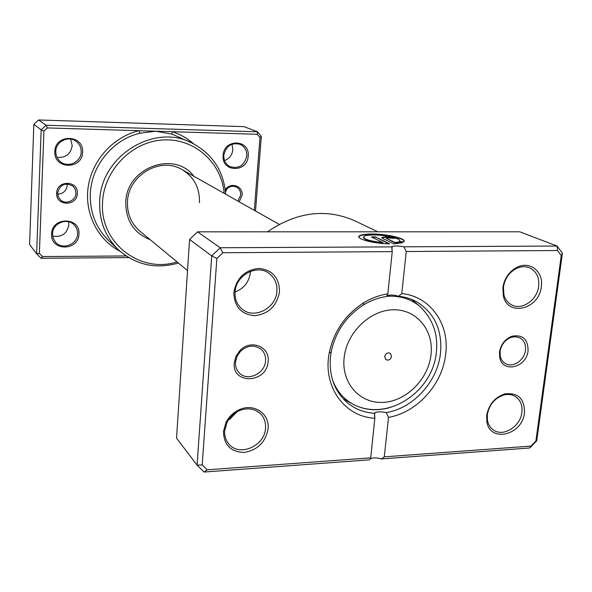 <?xml version="1.0" encoding="UTF-8"?>
<svg xmlns="http://www.w3.org/2000/svg" width="592" height="592" viewBox="0 0 592 592"><rect width="100%" height="100%" fill="white"/><g stroke="black" fill="none" stroke-linecap="round" stroke-linejoin="round"><path stroke-width="0.89" d="M254.323 210.338L259.969 137.485L257.291 134.28L172.213 131.705L172.154 134.184L155.659 131.202L139.986 133.23C112.939 139.401 91.212 165.908 90.317 193.954C89.866 212.565 95.971 228.09 108.647 240.537L118.474 249.839C105.428 237.037 99.16 221.031 99.663 201.813C100.203 156.362 154.053 122.766 191.897 142.983C212.336 153.765 223.606 170.844 225.7 194.206M225.278 189.81C230.347 181.633 243.29 185.866 242.128 195.234L239.183 201.805M237.888 201.073L240.729 195.02C240.848 191.475 239.471 188.841 236.593 187.131C232.131 185.311 228.401 186.524 225.397 190.779M226.928 188.804L225.53 192.06M77.323 193.392C77.278 206.512 55.7 206.371 56.684 193.155C56.743 179.887 78.447 180.234 77.323 193.392M57.616 192.962L58.238 196.618L60.28 199.674C65.475 205.172 75.961 200.784 75.946 193.162L75.243 189.27L72.927 186.095C65.164 182.144 60.058 184.43 57.616 192.962M67.133 183.927L67.199 185.429C66.385 190.913 63.203 193.806 57.646 194.109M82.577 152.203C82.503 169.948 53.554 169.46 54.856 151.552C54.945 133.54 84.116 134.414 82.577 152.203M55.796 151.404C55.737 155.563 57.269 158.974 60.391 161.638C67.91 168.276 81.171 162.09 81.185 152.003C81.252 147.423 79.454 143.797 75.791 141.111C68.139 135.383 55.789 141.703 55.796 151.404M78.936 234.018C78.877 251.208 50.342 251.415 51.608 234.04C51.682 216.598 80.438 216.753 78.936 234.018M52.54 233.796L53.184 238.169L55.359 241.965C61.99 250.453 77.604 244.637 77.567 233.773C77.663 230.347 76.546 227.409 74.207 224.96C67.318 217.234 52.473 223.236 52.54 233.796M248.181 156.081C247.552 172.945 221.371 172.501 223.125 155.489C223.769 138.387 250.135 139.172 248.181 156.081M223.813 155.348C223.68 160.513 225.73 164.265 229.962 166.611C238.85 169.06 244.452 165.486 246.768 155.888C246.916 150.457 244.696 146.609 240.115 144.337C231.398 142.317 225.959 145.987 223.813 155.348M231.99 144.204L232.863 149.672C232.197 155.023 229.422 158.649 224.546 160.543M70.64 139.083L72.202 145.61C70.692 154.186 65.616 158.079 56.98 157.28M68.583 221.771L68.835 224.745C67.074 233.67 61.686 237.459 52.673 236.112M150.279 239.767C134.036 233.248 125.867 220.816 125.763 202.486C126.059 167.773 174.314 149.813 193.902 176.29M199.452 202.686C199.911 188.152 194.146 177.149 182.166 169.682C160.55 156.199 127.902 175.247 127.48 202.057C127.147 214.001 131.291 223.709 139.904 231.183L187.538 270.581M224.153 193.34C221.734 162.77 194.539 138.084 163.259 139.956C131.979 141.466 103.866 170.17 102.542 202.286C99.537 242.875 140.26 273.896 177.045 261.901M193.747 143.908C187.464 138.358 180.286 134.288 172.213 131.705L47.367 127.924L43.919 131.158L41.181 129.796L33.833 124.372L29.6 244.563L36.637 253.827L41.181 129.796L46.058 125.238L38.554 119.961L33.833 124.372M128.686 257.587L41.063 258.275L36.637 253.827L39.375 253.413L42.513 256.565L126.103 255.951M47.367 127.924L46.058 125.238L257.535 131.801L261.324 136.33L255.515 211.011M257.291 134.28L257.535 131.801L244 126.644L38.554 119.961M43.919 131.158L39.375 253.413M178.407 263.026C155.844 269.456 135.864 265.053 118.474 249.839M42.513 256.565L41.063 258.275M261.324 136.33L259.969 137.485M119.998 251.237C97.65 239.723 84.227 213.201 88.223 186.65C92.167 160.106 113.301 136.878 138.935 130.699L139.986 133.23M384.711 356.643L385.969 359.662C388.737 360.713 390.624 359.618 391.608 356.362L390.328 353.32C387.56 352.292 385.688 353.402 384.711 356.643M384.992 355.526L386.11 353.89M268.139 361.401C267.221 383.305 231.886 385.044 234.277 362.778L236.001 356.258L240.026 350.501C250.719 338.89 270.07 346.594 268.139 361.401M235.505 362.06C235.246 366.485 236.571 370.163 239.471 373.086C247.671 381.81 265.083 373.559 265.564 360.839C265.852 356.103 264.365 352.247 261.094 349.258C254.434 344.537 247.604 345.173 240.604 351.174L237.037 356.28L235.505 362.06M528.071 350.819C526.591 367.625 502.475 373.53 499.729 357.561L499.515 351.981C500.913 344.3 505.035 339.061 511.873 336.249C522.677 334.317 528.079 339.172 528.071 350.819M500.114 351.345L500.299 356.295C501.054 359.559 502.726 361.964 505.324 363.525C512.642 368.217 524.46 360.424 525.459 350.316C526.014 344.566 524.172 340.422 519.946 337.877L515.699 336.707L511.066 337.388C505.006 339.882 501.35 344.537 500.114 351.345M399.585 240.914L399.533 241.307M399.334 241.277C402.464 238.798 385.903 234.832 373.478 234.98C368.957 235.002 365.871 235.409 364.228 236.201C362.149 238.805 368.387 240.937 382.928 242.609L371.391 236.926L375.432 236.918L389.684 243.882C372.679 243.704 353.639 238.25 359.906 235.564C361.964 234.565 365.834 234.047 371.517 234.025C387.175 233.833 408.058 238.879 403.714 241.98L399.334 241.277M404.136 241.403C404.269 238.243 385.362 234.247 371.48 234.388C365.797 234.417 361.927 234.928 359.869 235.934L358.863 236.904M382.484 238.376L382.099 237.34L385.481 236.896L394.561 238.347L387.516 237.873L386.517 238.369L395.227 242.565L397.95 241.995L402.345 242.705L393.791 243.867L382.484 238.376M393.554 238.354L385.444 237.266L381.818 237.88M250.46 271.351L250.401 272.394C249.136 281.955 244.03 288.489 235.076 291.989M237.103 411.751L229.925 419.04L228.371 419.957M279.513 291.73C276.93 305.857 268.746 313.841 254.974 315.677C241.321 314.574 234.277 306.878 233.833 292.596C236.415 278.181 244.711 270.13 258.719 268.428C272.364 269.819 279.298 277.581 279.513 291.73M235.076 292.026C234.721 299.093 237.044 304.769 242.032 309.039C254.057 319.695 276.183 308.262 276.901 291.242C277.322 283.501 274.607 277.47 268.768 273.156C256.565 263.921 235.668 275.509 235.076 292.026M541.317 286.765C539.312 309.253 507.707 317.157 503.333 295.904L502.882 287.49C504.428 278.233 509.15 271.491 517.053 267.281C530.055 260.554 543.804 271.839 541.317 286.765M503.474 286.979L503.888 294.675C505.176 299.485 507.825 302.919 511.828 304.976C522.1 310.541 537.27 299.929 538.668 286.313C539.46 277.448 536.456 271.291 529.662 267.858C525.467 266.156 521.064 266.363 516.439 268.487C509.216 272.342 504.895 278.506 503.474 286.979M524.445 412.942C522.47 435.283 489.658 443.119 486.846 421.571L486.735 415.273C488.874 404.262 494.986 397.128 505.057 393.865C518.244 392.518 524.704 398.875 524.445 412.942M487.342 414.511L487.445 420.283C488.23 424.494 490.198 427.713 493.343 429.947C503.104 437.362 520.494 426.573 521.87 412.387C522.603 405.246 520.435 399.94 515.358 396.47C512.043 394.479 508.299 393.969 504.11 394.931C494.89 397.92 489.303 404.447 487.342 414.511M268.065 428.786C265.571 442.239 257.594 450.127 244.141 452.443C230.799 451.977 223.902 445.006 223.436 431.538L226.085 422.229C229.126 416.457 233.596 412.261 239.494 409.62C253.998 402.893 269.848 413.771 268.065 428.786M224.671 430.687C224.353 435.845 225.73 440.263 228.793 443.941C239.161 457.283 264.876 446.072 265.527 428.171C265.904 422.503 264.276 417.745 260.643 413.912C254.804 408.539 247.708 407.451 239.36 410.633C233.966 413.046 229.881 416.894 227.099 422.163L224.671 430.687M377.829 231.812L354.645 220.742C325.866 208.177 296.784 211.877 267.406 231.835M398.645 296.259C393.562 294.764 389.706 294.638 387.064 295.896L386.613 296.511C378.606 297.635 370.895 300.44 363.488 304.932C346.187 316.121 335.412 331.794 331.172 351.959L330.388 357.568C329.078 376.704 334.798 391.823 347.563 402.923C355.289 409.19 364.25 412.639 374.447 413.268L374.884 412.713C377.444 411.632 381.233 411.588 386.25 412.572C413.29 408.339 437.606 381.581 440.507 353.135C442.424 330.158 434.572 313.101 416.938 301.957C411.359 298.827 405.261 296.925 398.645 296.259L401.761 293.602C430.325 296.281 449.728 324.105 445.702 354.171C442.594 384.238 417.079 412.565 388.507 417.367L384.282 456.846L530.928 446.102L535.901 441.033L561.26 255.611L557.501 250.52L406.267 251.519L401.761 293.602M557.501 250.52L557.109 246.043L519.739 231.79L197.543 231.842L220.15 247.752L391.786 246.886L392.222 246.479C394.827 245.717 398.727 245.835 403.914 246.82L557.109 246.043L562.4 253.228L536.715 440.848L529.707 447.989L381.307 458.948L384.282 456.846M370.71 457.838L374.854 418.196C344.729 417.034 322.485 386.569 329.241 352.958C333.762 331.439 345.262 314.707 363.725 302.771C371.45 298.094 379.479 295.127 387.834 293.884L392.244 251.615L222.814 252.732L216.857 258.489L202.183 464.942L207.156 469.819L370.71 457.838L370.044 459.066C372.634 457.527 376.394 457.49 381.307 458.948M369.593 459.814L204.099 472.039L197.062 465.164L211.729 255.877L220.15 247.752L222.814 252.732M197.543 231.842L189.573 239.501L176.542 438.132L197.062 465.164L202.183 464.942M189.573 239.501L211.729 255.877L216.857 258.489M374.447 413.268L374.854 418.196M388.507 417.367L386.25 412.572M387.834 293.884L386.613 296.511M391.786 246.886L392.244 251.615M406.267 251.519L403.914 246.82M530.928 446.102L529.707 447.989M535.901 441.033L536.715 440.848M561.26 255.611L562.4 253.228M204.099 472.039L207.156 469.819M401.546 242.957L397.913 242.372L395.182 242.935L386.361 238.273M395.182 242.935L395.227 242.565M397.913 242.372L397.95 241.995M388.826 243.867L375.432 236.918M375.395 237.288L372.139 237.288M363.384 237.318C363.969 239.782 370.474 241.677 382.891 242.986L382.928 242.609M191.897 142.983L172.154 134.184M431.02 354.756C434.01 330.38 416.583 309.068 393.103 309.786C369.66 310.134 346.305 333.126 344.07 358.301C341.488 383.49 360.239 403.914 383.313 402.382C406.349 401.221 428.371 379.124 431.02 354.756M386.687 296.326C399.245 295.438 410.145 298.649 419.373 305.953C433.004 318.807 438.605 334.709 436.193 353.653C431.945 392.585 386.443 422.769 352.166 403.766C343.034 398.394 336.493 390.461 332.526 379.968M390.727 407.34C376.801 411.455 363.947 410.263 352.166 403.766L343.19 398.786M386.48 238.739L386.517 238.369M411.507 299.36L419.373 305.953M279.209 224.353L182.166 169.682M500.299 356.295L499.729 357.561M359.869 235.934L359.906 235.564M382.062 237.71L382.099 237.34M503.888 294.675L503.333 295.904M487.445 420.283L486.846 421.571M374.884 412.713L374.492 416.435M370.096 458.556L370.044 459.066M392.222 246.479L391.86 249.935M387.175 294.853L387.064 295.896M331.172 351.959L329.241 352.958M363.488 304.932L363.725 302.771M227.099 422.163L226.085 422.229M239.36 410.633L239.494 409.62M504.11 394.931L505.057 393.865M516.439 268.487L517.053 267.281M511.066 337.388L511.873 336.249M239.494 352.388L238.776 351.87M240.604 351.174L240.026 350.501"/></g></svg>
